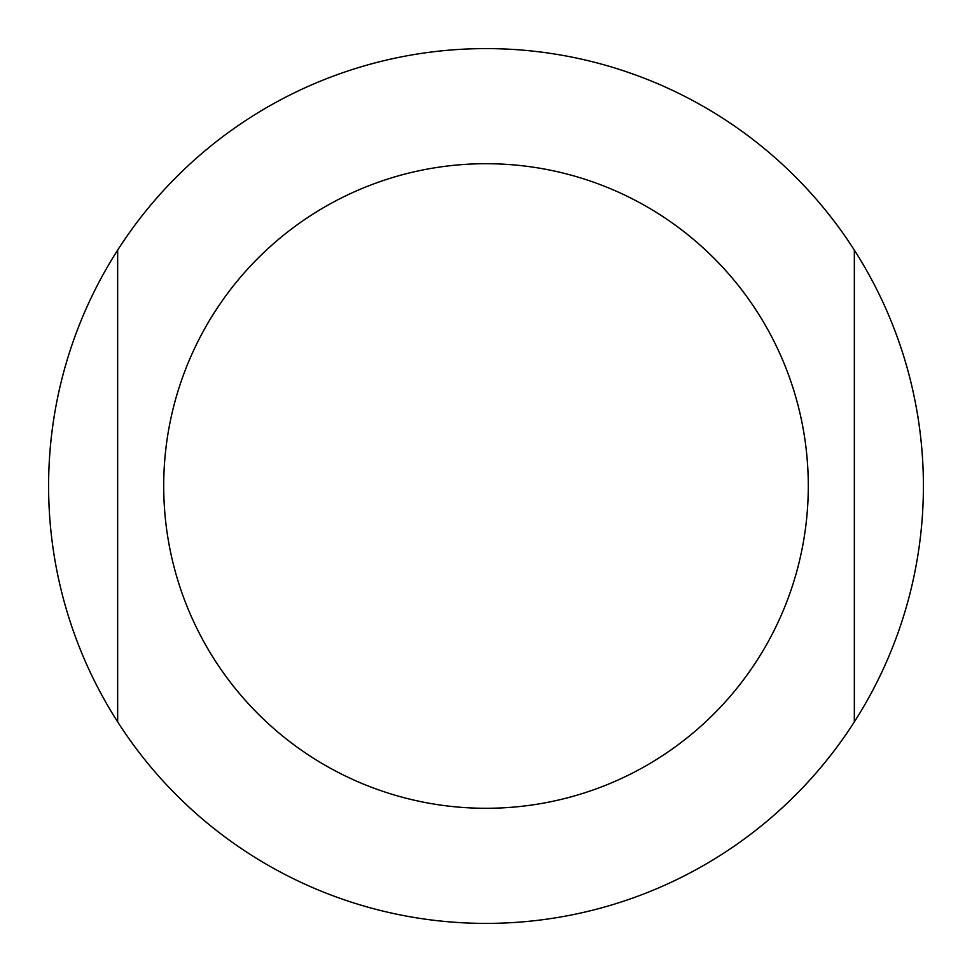 <?xml version="1.0" encoding="UTF-8"?>
<svg xmlns="http://www.w3.org/2000/svg" width="972" height="972" viewBox="0 0 972 972"><rect width="100%" height="100%" fill="white"/><g stroke="black" fill="none" stroke-linecap="round" stroke-linejoin="round"><path stroke-width="1.46" d="M163.709 486A322.291 322.291 0 0 0 486 808.291A322.291 322.291 0 0 0 808.291 486A322.291 322.291 0 0 0 486 163.709A322.291 322.291 0 0 0 163.709 486M117.661 721.892L117.661 250.108A437.4 437.4 0 0 0 117.661 721.892A437.4 437.4 0 0 0 854.339 721.892A437.4 437.4 0 0 0 854.339 250.108L854.339 721.892M854.339 250.108A437.4 437.4 0 0 0 117.661 250.108"/></g></svg>
